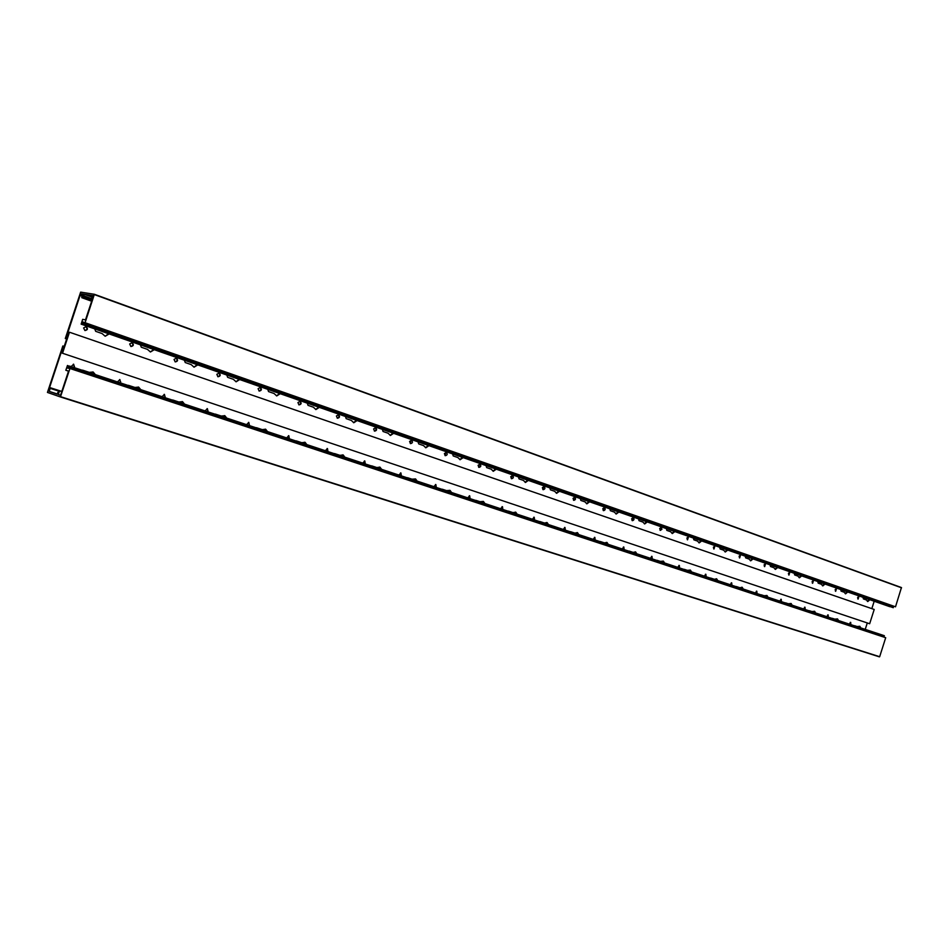<?xml version="1.0" encoding="UTF-8"?>
<svg xmlns="http://www.w3.org/2000/svg" width="949" height="949" viewBox="0 0 949 949"><rect width="100%" height="100%" fill="white"/><g stroke="black" fill="none" stroke-linecap="round" stroke-linejoin="round"><path stroke-width="1.42" d="M863.044 597.348L863.376 598.902L866.425 599.97L867.766 601.547L869.889 599.732M835.678 591.298L836.496 588.629L835.167 589.637L835.678 591.298M817.813 581.535L818.18 583.149L821.383 584.264L822.807 585.913L825.025 584.062M788.975 575.082L789.817 572.33L788.429 573.374L788.975 575.082M770.102 564.869L770.493 566.529L773.886 567.716L775.392 569.412L777.706 567.526M739.674 557.953L740.54 555.129L739.093 556.185L739.674 557.953M719.698 547.253L720.125 548.973L723.707 550.218L725.309 551.998L727.741 550.064M687.539 539.839L688.428 536.944L686.91 538.012L687.539 539.839M666.376 528.629L666.839 530.396L670.623 531.725L672.343 533.563L674.881 531.594M632.331 520.669L632.366 520.681C634.169 520.135 634.454 519.127 633.256 517.679L631.654 518.771L632.331 520.669M609.863 508.878L610.361 510.716L614.383 512.116L616.209 514.038L618.89 512.033M573.765 500.325L573.813 500.337C575.711 499.791 576.007 498.759 574.714 497.24L573.042 498.367L573.765 500.325M549.862 487.916L550.408 489.826L554.679 491.309L556.636 493.314L559.459 491.274M511.523 478.699L511.57 478.723C513.587 478.166 513.895 477.098 512.507 475.532L510.74 476.671L511.523 478.699M486.054 465.627L486.659 467.596L491.202 469.186L493.302 471.285L496.268 469.186M445.259 455.686L445.306 455.698C447.442 455.14 447.762 454.049 446.267 452.4L444.405 453.575L445.259 455.686M418.058 441.866L418.723 443.918L423.562 445.615L425.828 447.809L428.948 445.674M374.558 431.131L374.618 431.143C376.872 430.585 377.204 429.446 375.59 427.738L373.621 428.924L374.558 431.131M345.46 416.492L346.171 418.639L351.355 420.443L353.787 422.744L357.097 420.561M298.959 404.867L299.018 404.891C301.426 404.321 301.758 403.147 300.026 401.356L297.939 402.566L298.959 404.867M267.748 389.339L268.531 391.569L274.083 393.515L276.717 395.935L280.216 393.705M217.938 376.717L218.009 376.753C220.571 376.184 220.915 374.962 219.029 373.087L216.823 374.321L217.938 376.717M184.379 360.217L185.245 362.542L191.212 364.618L194.059 367.18L197.772 364.891M130.879 346.48L130.974 346.515C133.714 345.946 134.07 344.677 132.018 342.708L129.669 343.977L130.879 346.48M94.722 328.888L95.671 331.32L102.089 333.562L105.185 336.254L109.135 333.929M869.664 623.742L62.243 353.158L869.664 623.742L874.207 609.46L69.479 332.221L66.75 335.958L80.036 295.507L80.926 295.649L81.531 293.822L82.931 294.048L81.733 297.654L82.456 297.772L83.168 294.083L84.046 294.226L83.524 296.076L84.236 294.249L92.373 295.554L91.851 297.428L92.575 295.578L93.477 295.732L85.481 319.896L82.67 319.327L81.14 324.143L83.251 324.594L83.156 323.158L81.756 323.502L82.314 321.818L85.09 322.719L94.39 294.285L80.641 292.126L65.291 338.532L67.557 336.314L63.393 348.876L62.836 345.958L47.45 392.435L60.428 396.955L69.941 368.497L67.035 367.987L67.593 366.302L68.743 366.682M871.834 608.641L874.183 601.239M82.195 296.29L80.036 295.507M84.876 330.501L84.983 330.537C87.818 329.967 88.174 328.674 86.039 326.658L83.607 327.939L84.876 330.501C87.367 329.683 87.628 328.378 85.659 326.586M140.381 344.843L141.294 347.227L147.475 349.374L150.44 351.996L154.272 349.695M175.197 361.877L175.292 361.901C177.938 361.332 178.282 360.098 176.324 358.176L174.035 359.422L175.197 361.877M226.811 375.045L227.63 377.322L233.383 379.327L236.123 381.806L239.729 379.553M259.16 391.047L259.231 391.071C261.71 390.502 262.054 389.304 260.24 387.465L258.092 388.699L259.16 391.047M307.274 403.159L308.022 405.342L313.384 407.204L315.91 409.565L319.315 407.358M337.393 418.224L337.464 418.236C339.789 417.679 340.122 416.516 338.449 414.772L336.421 415.97L337.393 418.224M382.364 429.387L383.052 431.487L388.058 433.23L390.407 435.484L393.621 433.325M410.49 443.61L410.549 443.622C412.732 443.064 413.064 441.949 411.51 440.277L409.588 441.451L410.49 443.61M452.614 453.93L453.231 455.947L457.928 457.584L460.111 459.731L463.148 457.62M478.925 467.382L478.972 467.394C481.036 466.837 481.357 465.757 479.909 464.144L478.094 465.307L478.925 467.382M518.462 476.944L519.032 478.889L523.433 480.419L525.461 482.472L528.356 480.396M543.125 489.684L543.172 489.696C545.117 489.138 545.426 488.094 544.085 486.552L542.365 487.679L543.125 489.684M580.313 498.557L580.835 500.431L584.987 501.867L586.873 503.836L589.626 501.807M603.493 510.645L603.528 510.657C605.367 510.111 605.676 509.091 604.418 507.608L602.781 508.723L603.493 510.645M638.535 518.901L639.009 520.704L642.912 522.069L644.679 523.943L647.301 521.962M660.338 530.396L661.939 529.269L661.239 527.442L659.685 528.534L660.338 530.396M693.411 538.071L693.861 539.815L697.539 541.108L699.199 542.911L701.691 540.966M713.968 549.02L714.858 546.161L713.375 547.229L713.968 549.02M745.25 556.185L745.653 557.87L749.141 559.091L750.695 560.823L753.067 558.914M764.657 566.636L765.511 563.848L764.099 564.892L764.657 566.636M794.277 573.315L794.657 574.952L797.955 576.102L799.414 577.775L801.691 575.901M812.629 583.291L813.471 580.586L812.119 581.618L812.629 583.291M840.731 589.543L841.075 591.132L844.207 592.223L845.583 593.837L847.754 591.998M858.11 599.092L858.928 596.447L857.623 597.467L858.11 599.092M867.41 601.369L869.13 599.471M835.357 591.085L836.069 588.629M822.463 585.735L824.266 583.789M788.655 574.869L789.402 572.318M775.048 569.246L776.958 567.265M739.366 557.763L740.125 555.106M724.977 551.832L727.005 549.803M687.242 539.673L688.025 536.909M672.011 533.421L674.158 531.345M632.046 520.503L632.853 517.644M615.889 513.907L618.179 511.784M573.493 500.182L574.323 497.205M556.339 493.195L558.759 491.024M511.274 478.581L512.116 475.485M493.017 471.167L495.592 468.96M445.022 455.579L445.888 452.353M425.567 447.703L428.307 445.449M374.345 431.036C376.195 430.324 376.48 429.197 375.211 427.679M353.562 422.661L356.48 420.348M298.793 404.796C300.797 404.06 301.082 402.898 299.659 401.297M276.527 395.863L279.635 393.503M217.807 376.682C220.002 375.923 220.287 374.701 218.661 373.016M193.928 367.133L197.238 364.713M130.832 346.468C133.216 345.673 133.489 344.392 131.65 342.636M105.137 336.243L108.649 333.751M66.667 338.995L65.291 338.532M150.345 351.972L153.762 349.517M175.114 361.842C177.404 361.071 177.677 359.825 175.956 358.105M235.957 381.759L239.172 379.363M259.018 390.988C261.105 390.241 261.402 389.043 259.872 387.406M315.697 409.493L318.71 407.157M337.215 418.141C339.137 417.418 339.422 416.279 338.081 414.713M390.158 435.389L392.981 433.1M410.265 443.503L411.131 440.217M459.826 459.624L462.495 457.382M478.676 467.264L479.53 464.097M525.165 482.353L527.668 480.158M542.864 489.542L543.694 486.505M586.565 503.705L588.914 501.558M603.208 510.491L604.027 507.573M644.359 523.801L646.577 521.713M660.041 530.23L660.836 527.419M698.867 542.757L700.955 540.705M713.672 548.842L714.443 546.138M750.362 560.669L752.332 558.653M764.348 566.434L765.096 563.836M799.07 577.597L800.932 575.64M812.32 583.089L813.044 580.586M845.227 593.647L846.994 591.737M857.789 598.866L858.489 596.458M850.09 624.371L850.268 622.378M831.953 618.368L835.559 619.389L832.285 618.321M837.73 620.278L837.125 618.867M804.432 609.258L804.586 607.194M785.262 602.923L789.058 603.991L785.606 602.864M791.407 604.952L790.731 603.469M756.27 593.327L756.389 591.168M739.247 587.514L736.341 586.553M742.509 588.771L741.762 587.217M735.973 586.601L739.983 587.751L742.165 587.277L743.257 589.021M705.38 576.482L705.463 574.24M683.861 569.364L688.096 570.574L684.241 569.317M690.825 571.666L690.006 570.041M651.536 558.664L651.583 556.328M632.473 552.176L629.092 551.049M636.127 553.564L635.213 551.867M628.677 551.096L633.161 552.389L635.593 551.938L636.85 553.801M594.465 539.779L594.465 537.348M574.24 532.899L570.586 531.689M578.107 534.37L577.099 532.579M570.147 531.737L574.928 533.113L577.478 532.662L578.819 534.607M533.872 519.732L533.824 517.193M512.377 512.424L508.415 511.108M516.493 513.978L515.378 512.104M513.029 512.626L515.746 512.175L517.181 514.204M469.423 498.403L469.316 495.746M441.76 489.245L447.145 490.811L442.246 489.209M450.917 492.27L449.672 490.301M400.739 475.674L400.561 472.899M376.314 467.382L371.652 465.84M380.976 469.126L379.6 467.062M327.369 451.392L327.132 448.497M301.26 442.531L296.183 440.858M306.242 444.405L304.712 442.21M295.625 440.882L301.782 442.697L305.044 442.293L306.859 444.607M248.852 425.401L249.362 424.594L248.508 422.376M220.856 415.923L215.316 414.084M226.206 417.916L224.486 415.603M214.723 414.12L221.354 416.065L224.818 415.686L226.764 418.094M164.592 397.524L165.126 396.694L164.153 394.345M134.533 387.334L128.459 385.341M140.25 389.47L138.329 387.026M73.963 367.536L74.52 366.67L73.393 364.179M64.212 346.421L62.836 345.958M88.921 372.245L82.575 370.146M94.864 374.452L92.824 371.925M120.12 382.803L120.665 381.961L119.621 379.541M178.471 401.89L172.682 399.98M184.011 403.954L182.196 401.569M207.475 411.712L207.997 410.893L207.096 408.604M261.758 429.458L256.455 427.702M266.918 431.392L265.305 429.138M255.886 427.738L262.256 429.612L265.637 429.221L267.511 431.581M288.793 438.628L288.496 435.662M339.422 455.164L334.558 453.563M344.25 456.979L342.791 454.844M364.665 463.729L364.463 460.906M407.026 477.75L412.59 479.375L407.524 477.715M416.516 480.894L415.211 478.877M435.638 487.217L435.496 484.512M475.378 500.372L480.609 501.891L475.852 500.337M484.215 503.302L483.041 501.38M502.151 509.233L502.08 506.636M543.789 522.816L539.981 521.559M547.775 524.322L546.707 522.496M564.631 529.91L564.608 527.419M603.789 542.674L600.278 541.511M607.55 544.109L606.589 542.365M599.851 541.559L604.466 542.887L606.969 542.437L608.262 544.346M623.422 549.364L623.446 546.98M656.672 560.361L661.026 561.606L657.064 560.313M663.873 562.745L663.007 561.084M678.843 567.704L678.915 565.414M713.684 579.056L710.659 578.06M717.029 580.337L716.246 578.748M710.279 578.107L714.395 579.281L716.649 578.819L717.776 580.586M731.181 585.023L731.288 582.828M760.956 594.869L764.847 595.984L761.312 594.821M767.29 596.968L766.578 595.45M780.683 601.405L780.813 599.293M808.916 610.753L812.617 611.785L809.26 610.693M814.883 612.722L814.242 611.263M827.564 616.921L827.73 614.893M854.397 625.794L857.896 626.779L854.717 625.747M859.996 627.657L859.426 626.257M849.284 624.11L850.695 622.378L850.85 624.62M834.788 619.139L837.54 618.914L838.501 620.539M803.542 608.961L805.001 607.206L805.179 609.507M788.311 603.754L791.134 603.517L792.166 605.201M755.274 592.995L756.804 591.191L757.005 593.564M704.277 576.114L705.866 574.264L706.115 576.731M687.361 570.349L690.398 570.112L691.572 571.915M650.302 558.261L651.975 556.363L652.248 558.902M593.101 539.329L594.857 537.383L595.165 540.017M532.365 519.233L534.204 517.241L534.56 519.957M507.964 511.155L513.018 512.614M467.75 497.845L469.684 495.805L470.087 498.616M446.493 490.609L450.028 490.384L451.582 492.495M398.877 475.058L400.917 472.958L401.368 475.876M371.13 465.876L376.895 467.56L379.956 467.133L381.617 469.34M325.317 450.704L327.464 448.557L327.974 451.594M246.562 424.654L248.828 422.435L249.409 425.591M162.042 396.682L164.462 394.404L165.114 397.69M127.83 385.353L134.948 387.465L138.649 387.109L140.772 389.648M71.116 366.587L73.678 364.25L74.413 367.678M62.243 353.158L63.061 350.679L62.302 349.078L49.585 387.512L61.827 391.427L49.585 387.512M867.279 622.959L865.239 629.389M81.911 370.169L89.277 372.352L93.132 372.008L95.351 374.606M117.427 381.913L119.918 379.612L120.606 382.969M172.066 400.003L178.91 402.02L182.516 401.652L184.545 404.132M205.055 410.917L207.404 408.675L208.021 411.89M286.622 437.904L288.828 435.721L289.374 438.818M334.024 453.586L339.991 455.342L343.135 454.927L344.867 457.181M362.708 463.088L364.807 460.965L365.282 463.942M411.937 479.174L415.567 478.948L417.169 481.107M433.871 486.635L435.876 484.571L436.279 487.43M479.945 501.689L483.409 501.452L484.903 503.516M500.562 508.7L502.472 506.695L502.828 509.459M539.53 521.606L544.441 523.018L547.087 522.579L548.475 524.56M563.196 529.435L564.987 527.466L565.319 530.135M622.129 548.937L623.837 547.015L624.134 549.601M660.29 561.381L663.398 561.156L664.608 562.994M677.681 567.312L679.306 565.45L679.567 567.941M730.125 584.679L731.691 582.84L731.916 585.26M764.111 595.747L766.982 595.509L768.038 597.218M779.734 601.085L781.241 599.305L781.418 601.642M811.858 611.559L814.645 611.322L815.642 612.971M826.721 616.636L828.157 614.893L828.323 617.17M857.137 626.542L859.83 626.304L860.767 627.906M91.887 297.025L84.236 294.249M83.986 294.38L83.168 294.083M93.429 295.886L92.575 295.578M60.558 395.247L58.304 394.535L60.546 395.306L68.553 371.083L65.825 370.264L67.474 365.472L69.455 366.409L68.577 367.239L67.593 366.302M50.048 387.667L49.004 389.28L49.846 389.565L49.241 391.403L57.201 394.155L57.913 392.317L58.696 392.566M49.846 389.565L49.004 389.28M884.349 635.711L69.538 366.065L884.326 635.949L883.211 636.34L68.577 367.239M879.438 656.862L60.428 396.955L879.664 656.708L885.702 637.704L69.941 368.497M57.272 393.954L49.241 391.403M68.53 371.154L65.825 370.264M84.105 322.518L895.512 606.802L901.443 587.561L94.39 294.285L901.455 587.573M890.779 605.889L890.969 605.296M889.854 606.708L81.14 324.143L893.246 607.692L892.677 606.553L83.156 323.158M58.304 394.535L59.514 390.858L58.814 390.62L58.375 393.55L57.913 392.317M69.479 332.221L62.527 353.242M82.848 294.297L81.531 293.822M82.243 296.124L80.926 295.649M895.512 606.802L85.09 322.719M82.314 321.818L84.129 322.458M61.78 391.569L59.514 390.858M57.687 393.313L58.375 393.538M91.662 301.224L81.733 297.654M884.326 635.949L69.455 366.409M879.664 656.708L60.629 396.682M893.365 607.479L83.393 324.261M893.246 607.692L83.251 324.594M901.538 587.811L94.39 294.605M49.858 388.26L58.577 391.047L49.858 388.26M57.913 392.649L58.601 392.874L57.913 392.661M92.907 297.452L92.053 297.144L92.895 297.488M82.456 297.772L91.697 301.106M82.658 297.191L91.899 300.513L82.658 297.179M83.714 295.827L91.875 298.781L83.726 295.791M91.851 297.428L92.8 297.772M83.524 296.076L91.745 299.042"/></g></svg>
